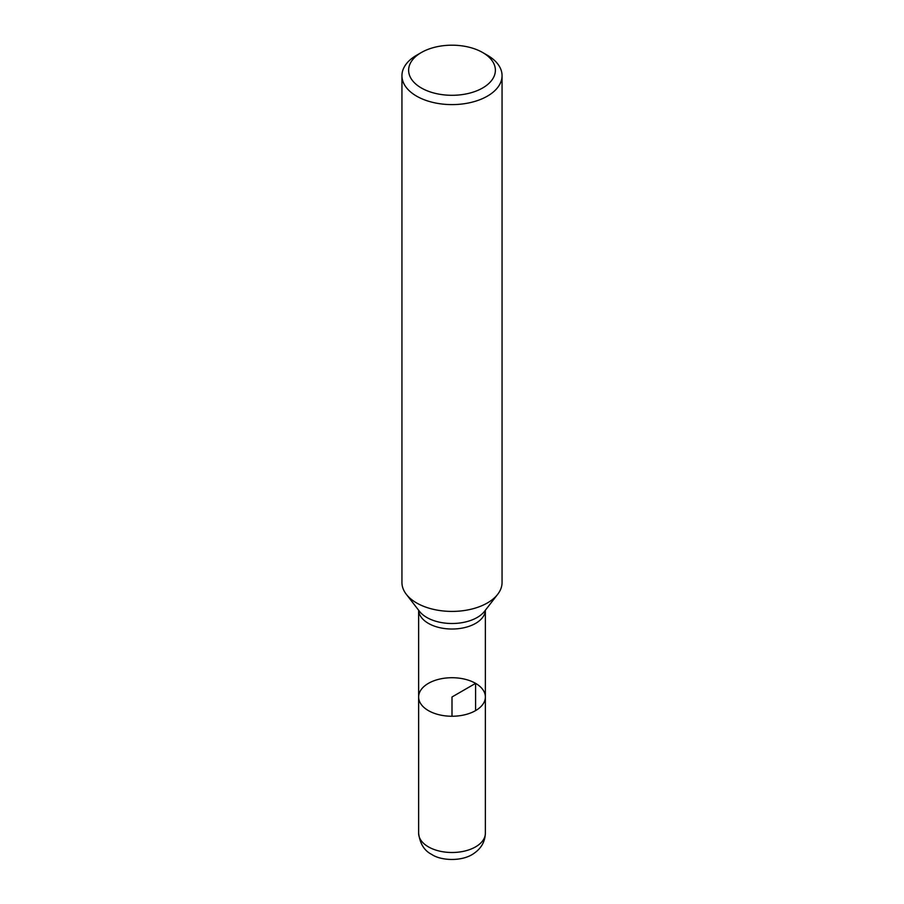 <?xml version="1.0" encoding="UTF-8"?>
<svg xmlns="http://www.w3.org/2000/svg" width="904" height="904" viewBox="0 0 904 904"><rect width="100%" height="100%" fill="white"/><g stroke="black" fill="none" stroke-linecap="round" stroke-linejoin="round"><path stroke-width="1.36" d="M485.369 833.228C485.064 841.432 481.482 847.986 474.6 852.924C462.735 862.054 440.711 860.698 431.852 854.495C424.326 850.777 419.919 843.692 418.631 833.228A33.369 19.267 0 0 0 428.406 846.856A33.369 19.267 0 0 0 464.769 851.037A33.369 19.267 0 0 0 485.369 833.228L485.369 696.984A33.369 19.267 180 0 1 464.769 714.781A33.369 19.267 180 0 1 428.406 710.612A33.369 19.267 180 0 1 418.631 696.984A33.369 19.267 0 0 0 428.406 710.612A33.369 19.267 0 0 0 464.769 714.781A33.369 19.267 0 0 0 485.369 696.984A33.369 19.267 0 0 0 452 677.717A33.369 19.267 0 0 0 418.631 696.984L418.631 610.223M401.941 75.699L401.941 582.504A50.059 28.905 0 0 0 406.303 594.301A50.059 28.905 0 0 0 416.597 602.945A50.059 28.905 0 0 0 497.697 594.301A50.059 28.905 0 0 0 502.059 582.504L502.059 75.699A50.059 28.905 180 0 1 471.153 102.401A50.059 28.905 180 0 1 416.597 96.14A50.059 28.905 180 0 1 401.941 75.699A50.059 28.905 180 0 1 416.597 55.257L421.32 52.534A43.381 25.052 0 0 0 421.32 87.959A43.381 25.052 0 0 0 482.679 87.959A43.381 25.052 0 0 0 482.679 52.534A43.381 25.052 0 0 0 421.32 52.534M487.403 55.257L482.679 52.534L487.403 55.257A50.059 28.905 180 0 1 502.059 75.699M475.594 710.612L475.594 683.356L452 696.984L452 716.25M485.369 610.234A33.369 19.267 180 0 1 464.396 627.647A33.369 19.267 180 0 1 428.406 623.376A33.369 19.267 180 0 1 418.631 610.234M406.303 594.301L419.49 611.341A35.606 20.555 0 0 0 426.824 617.477A35.606 20.555 0 0 0 484.51 611.341L497.697 594.301M485.369 696.984L485.369 610.223M418.631 833.228L418.631 696.984"/></g></svg>
